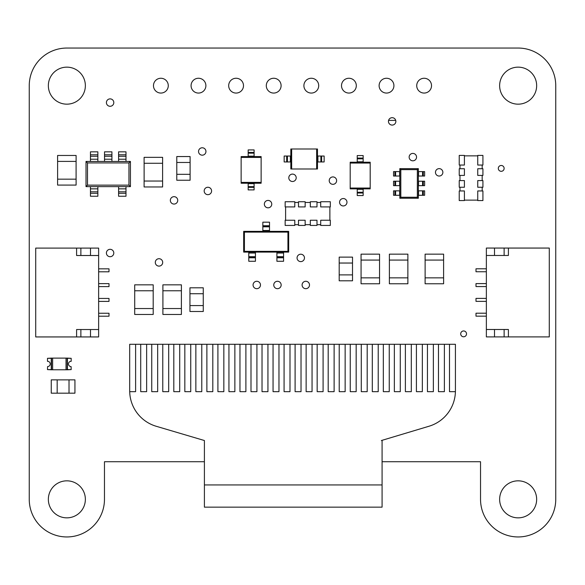 <?xml version="1.0" encoding="UTF-8"?>
<svg xmlns="http://www.w3.org/2000/svg" width="585" height="585" viewBox="0 0 585 585"><rect width="100%" height="100%" fill="white"/><g stroke="black" fill="none" stroke-linecap="round" stroke-linejoin="round"><path stroke-width="0.88" d="M191.076 85.659A7.4 7.4 0 0 1 202.183 79.253A7.4 7.4 0 0 1 202.183 92.072A7.4 7.4 0 0 1 191.076 85.659M266.292 85.659A7.4 7.4 0 0 1 277.4 79.253A7.4 7.4 0 0 1 277.4 92.072A7.4 7.4 0 0 1 266.292 85.659M341.508 85.659A7.4 7.4 0 0 1 352.609 79.253A7.4 7.4 0 0 1 352.609 92.072A7.4 7.4 0 0 1 341.508 85.659M416.725 85.659A7.4 7.4 0 0 1 427.825 79.253A7.4 7.4 0 0 1 427.825 92.072A7.4 7.4 0 0 1 416.725 85.659M48.35 499.341A18.508 18.508 0 0 1 76.108 483.312A18.508 18.508 0 0 1 76.108 515.37A18.508 18.508 0 0 1 48.35 499.341M48.35 85.659A18.508 18.508 0 0 1 76.108 69.63A18.508 18.508 0 0 1 76.108 101.688A18.508 18.508 0 0 1 48.35 85.659M329.216 180.626A3.7 3.7 0 0 1 334.774 177.423A3.7 3.7 0 0 1 334.774 183.829A3.7 3.7 0 0 1 329.216 180.626M297.063 257.912A3.7 3.7 0 0 1 302.613 254.709A3.7 3.7 0 0 1 302.613 261.122A3.7 3.7 0 0 1 297.063 257.912M264.354 204.121A3.7 3.7 0 0 1 269.904 200.918A3.7 3.7 0 0 1 269.904 207.331A3.7 3.7 0 0 1 264.354 204.121M155.296 262.416A3.7 3.7 0 0 1 160.846 259.206A3.7 3.7 0 0 1 160.846 265.619A3.7 3.7 0 0 1 155.296 262.416M460.695 333.867A2.918 2.918 0 0 1 465.068 331.344A2.918 2.918 0 0 1 465.068 336.397A2.918 2.918 0 0 1 460.695 333.867M388.455 121.387A3.7 3.7 0 0 1 394.012 118.185A3.7 3.7 0 0 1 394.012 124.59A3.7 3.7 0 0 1 388.455 121.387M435.467 172.334A3.7 3.7 0 0 1 441.017 169.131A3.7 3.7 0 0 1 441.017 175.544A3.7 3.7 0 0 1 435.467 172.334M204.18 190.959A3.7 3.7 0 0 1 209.737 187.756A3.7 3.7 0 0 1 209.737 194.169A3.7 3.7 0 0 1 204.18 190.959M106.404 102.587A3.7 3.7 0 0 1 111.954 99.377A3.7 3.7 0 0 1 111.954 105.79A3.7 3.7 0 0 1 106.404 102.587M106.404 253.012A3.7 3.7 0 0 1 111.954 249.81A3.7 3.7 0 0 1 111.954 256.215A3.7 3.7 0 0 1 106.404 253.012M198.542 151.471A3.7 3.7 0 0 1 204.092 148.268A3.7 3.7 0 0 1 204.092 154.681A3.7 3.7 0 0 1 198.542 151.471M339.571 202.242A3.7 3.7 0 0 1 345.121 199.039A3.7 3.7 0 0 1 345.121 205.452A3.7 3.7 0 0 1 339.571 202.242M170.337 200.362A3.7 3.7 0 0 1 175.888 197.16A3.7 3.7 0 0 1 175.888 203.565A3.7 3.7 0 0 1 170.337 200.362M498.303 168.4A2.918 2.918 0 0 1 502.676 165.869A2.918 2.918 0 0 1 502.676 170.922A2.918 2.918 0 0 1 498.303 168.4M409.142 157.116A3.7 3.7 0 0 1 414.692 153.906A3.7 3.7 0 0 1 414.692 160.319A3.7 3.7 0 0 1 409.142 157.116M253.071 284.975A3.7 3.7 0 0 1 258.621 281.773A3.7 3.7 0 0 1 258.621 288.186A3.7 3.7 0 0 1 253.071 284.975M302.094 284.975A3.7 3.7 0 0 1 307.644 281.773A3.7 3.7 0 0 1 307.644 288.186A3.7 3.7 0 0 1 302.094 284.975M288.8 177.796A3.7 3.7 0 0 1 294.35 174.593A3.7 3.7 0 0 1 294.35 181.006A3.7 3.7 0 0 1 288.8 177.796M273.758 284.975A3.7 3.7 0 0 1 279.308 281.773A3.7 3.7 0 0 1 279.308 288.186A3.7 3.7 0 0 1 273.758 284.975M499.634 85.659A18.508 18.508 0 0 1 527.399 69.63A18.508 18.508 0 0 1 527.399 101.688A18.508 18.508 0 0 1 499.634 85.659M499.634 499.341A18.508 18.508 0 0 1 527.399 483.312A18.508 18.508 0 0 1 527.399 515.37A18.508 18.508 0 0 1 499.634 499.341M379.117 85.659A7.4 7.4 0 0 1 390.217 79.253A7.4 7.4 0 0 1 390.217 92.072A7.4 7.4 0 0 1 379.117 85.659M303.9 85.659A7.4 7.4 0 0 1 315.008 79.253A7.4 7.4 0 0 1 315.008 92.072A7.4 7.4 0 0 1 303.9 85.659M228.684 85.659A7.4 7.4 0 0 1 239.791 79.253A7.4 7.4 0 0 1 239.791 92.072A7.4 7.4 0 0 1 228.684 85.659M153.475 85.659A7.4 7.4 0 0 1 164.575 79.253A7.4 7.4 0 0 1 164.575 92.072A7.4 7.4 0 0 1 153.475 85.659M382.078 461.733L480.534 461.733L480.534 499.341A37.608 37.608 0 0 0 518.142 536.95A37.608 37.608 0 0 0 555.75 499.341L555.75 85.659A37.608 37.608 0 0 0 518.142 48.05L66.858 48.05A37.608 37.608 0 0 0 29.25 85.659L29.25 499.341A37.608 37.608 0 0 0 66.858 536.95A37.608 37.608 0 0 0 104.466 499.341L104.466 461.733L204.406 461.733M57.601 155.471L57.601 161.394L76.108 161.394L76.108 155.471L57.601 155.471M57.601 185.079L76.108 185.079L76.108 179.164L57.601 179.164L57.601 185.079M76.094 179.164L76.094 161.394M57.615 179.164L57.615 161.394M162.608 186.966L162.608 181.043L144.1 181.043L144.1 186.966L162.608 186.966M162.608 157.35L144.1 157.35L144.1 163.273L162.608 163.273L162.608 157.35M144.115 163.273L144.115 181.043M162.593 163.273L162.593 181.043M443.613 283.762L443.613 277.846L425.105 277.846L425.105 283.762L443.613 283.762M443.613 254.153L425.105 254.153L425.105 260.076L443.613 260.076L443.613 254.153M425.119 260.076L425.119 277.846M443.598 260.076L443.598 277.846M407.884 283.762L407.884 277.846L389.376 277.846L389.376 283.762L407.884 283.762M407.884 254.153L389.376 254.153L389.376 260.076L407.884 260.076L407.884 254.153M389.391 260.076L389.391 277.846M407.869 260.076L407.869 277.846M134.696 284.844L134.696 290.767L153.204 290.767L153.204 284.844L134.696 284.844M134.696 314.459L153.204 314.459L153.204 308.536L134.696 308.536L134.696 314.459M153.19 308.536L153.19 290.767M134.711 308.536L134.711 290.767M361.055 254.153L361.055 260.076L379.563 260.076L379.563 254.153L361.055 254.153M361.055 283.762L379.563 283.762L379.563 277.846L361.055 277.846L361.055 283.762M379.541 277.846L379.541 260.076M361.069 277.846L361.069 260.076M162.901 284.844L162.901 290.767L181.409 290.767L181.409 284.844L162.901 284.844M162.901 314.459L181.409 314.459L181.409 308.536L162.901 308.536L162.901 314.459M181.394 308.536L181.394 290.767M162.915 308.536L162.915 290.767M130.433 161.453L130.433 186.622L86.017 186.622L86.017 161.453L130.433 161.453L128.956 162.93L87.494 162.93L87.494 185.145L128.956 185.145L128.956 162.93M87.494 162.93L86.017 161.453M87.494 185.145L86.017 186.622M130.433 186.622L128.956 185.145M125.994 154.791L125.994 151.829L118.587 151.829L118.587 154.791L125.994 154.791L125.994 161.453M118.587 161.453L118.587 156.268L125.994 156.268L118.587 156.268L118.587 154.791M125.994 193.284L125.994 196.246L118.587 196.246L118.587 193.284L125.994 193.284L125.994 191.807L118.587 191.807L118.587 193.284M118.587 186.622L118.587 191.807L125.994 191.807L125.994 186.622M111.925 154.791L111.925 151.829L104.525 151.829L104.525 154.791L111.925 154.791L111.925 161.453M104.525 161.453L104.525 156.268L111.925 156.268L104.525 156.268L104.525 154.791M97.863 154.791L97.863 151.829L90.456 151.829L90.456 154.791L97.863 154.791L97.863 161.453M90.456 161.453L90.456 156.268L97.863 156.268L90.456 156.268L90.456 154.791M97.863 193.284L97.863 196.246L90.456 196.246L90.456 193.284L97.863 193.284L97.863 191.807L90.456 191.807L90.456 193.284M90.456 186.622L90.456 191.807L97.863 191.807L97.863 186.622M176.78 162.476L176.78 156.553L190.103 156.553L190.103 162.476L176.78 162.476L176.794 174.315L190.103 174.315L190.103 162.476M176.78 174.315L176.78 180.238L190.103 180.238L190.103 174.315M69.015 379.855L74.939 379.855L74.939 393.178L69.015 393.178L69.015 379.855M57.176 393.178L57.176 379.855L51.253 379.855L51.253 393.178L69.015 393.178M57.176 379.87L69.015 379.87M203.266 305.575L203.266 311.498L189.942 311.498L189.942 305.575L203.266 305.575L203.251 293.728L189.942 293.728L189.942 305.575M203.266 293.728L203.266 287.805L189.942 287.805L189.942 293.728M352.521 274.884L352.521 280.8L339.198 280.8L339.198 274.884L352.521 274.884M339.198 263.038L352.521 263.038L352.521 257.115L339.198 257.115L339.198 274.884M352.506 263.038L352.506 274.884M477.74 190.951L477.74 200.575L482.917 200.575L482.917 190.951L477.74 190.951M482.179 190.951L482.179 187.251M477.74 155.413L477.74 165.043L482.917 165.043L482.917 155.413L477.74 155.413M482.179 168.743L482.179 165.043M464.41 190.951L459.232 190.951L459.232 200.575L464.41 200.575L464.41 190.951M464.41 200.129L477.74 200.129M464.41 165.043L464.41 155.413L459.232 155.413L459.232 165.043L464.41 165.043M482.179 180.582L482.179 175.405M477.74 155.859L464.41 155.859M459.971 165.043L459.971 168.743M459.971 175.405L459.971 180.582M459.971 187.251L459.971 190.951M477.74 187.251L482.917 187.251L482.917 180.582L477.74 180.582L477.74 187.251M482.917 168.743L477.74 168.743L477.74 175.405L482.917 175.405L482.917 168.743M464.41 180.582L459.232 180.582L459.232 187.251L464.41 187.251L464.41 180.582M464.41 168.743L459.232 168.743L459.232 175.405L464.41 175.405L464.41 168.743M320.697 206.922L330.32 206.922L330.32 201.737L320.697 201.737L320.697 206.922M320.697 202.476L316.99 202.476M285.158 206.922L294.781 206.922L294.781 201.737L285.158 201.737L285.158 206.922M298.489 202.476L294.781 202.476M320.697 220.245L320.697 225.43L330.32 225.43L330.32 220.245L320.697 220.245M329.874 220.245L329.874 206.922M294.781 220.245L285.158 220.245L285.158 225.43L294.781 225.43L294.781 220.245M310.328 202.476L305.151 202.476M285.604 206.922L285.604 220.245M294.781 224.691L298.489 224.691M305.151 224.691L310.328 224.691M316.99 224.691L320.697 224.691M316.99 206.922L316.99 201.737L310.328 201.737L310.328 206.922L316.99 206.922M298.489 201.737L298.489 206.922L305.151 206.922L305.151 201.737L298.489 201.737M310.328 220.245L310.328 225.43L316.99 225.43L316.99 220.245L310.328 220.245M298.489 220.245L298.489 225.43L305.151 225.43L305.151 220.245L298.489 220.245M394.868 185.657L393.537 185.657L393.537 181.218L399.826 181.218L399.826 185.657L394.868 185.657L394.868 181.218M395.606 185.657L395.606 181.218L395.606 185.657M399.826 185.657L399.826 198.242L418.334 198.242L418.334 195.288L424.63 195.288L424.63 190.842L423.299 190.842L423.299 195.288M399.826 168.634L418.334 168.634L417.346 169.628L400.82 169.628L399.826 168.634L399.826 181.218M418.334 168.634L418.334 195.288M417.346 169.628L417.346 197.255L418.334 198.242M400.82 169.628L400.82 197.255L417.346 197.255M423.299 185.657L424.63 185.657L424.63 181.218L423.299 181.218L423.299 185.657L418.334 185.657M418.334 181.218L422.553 181.218L422.553 185.657L422.553 181.218L423.299 181.218M399.826 198.242L400.82 197.255M394.868 176.034L393.537 176.034L393.537 171.595L394.868 171.595L394.868 176.034L395.606 176.034L395.606 171.595L394.868 171.595M399.826 171.595L395.606 171.595L395.606 176.034L399.826 176.034M394.868 195.288L393.537 195.288L393.537 190.842L394.868 190.842L394.868 195.288L395.606 195.288L395.606 190.842L394.868 190.842M399.826 190.842L395.606 190.842L395.606 195.288L399.826 195.288M423.299 176.034L424.63 176.034L424.63 171.595L423.299 171.595L423.299 176.034L418.334 176.034M418.334 171.595L422.553 171.595L422.553 176.034L422.553 171.595L423.299 171.595M418.334 190.842L422.553 190.842L422.553 195.288L422.553 190.842L423.299 190.842M98.638 329.53L98.638 255.506L76.598 255.506L76.598 248.098L35.714 248.098L35.714 336.938L98.638 336.938L98.638 329.53L76.598 329.53L76.598 336.938M76.598 248.098L98.638 248.098L98.638 255.506M90.492 255.506L90.492 248.098M80.869 255.506L80.869 248.098M98.638 298.438L109 298.438L109 301.399L98.638 301.399M98.638 316.207L109 316.207L109 313.246L98.638 313.246M98.638 268.829L109 268.829L109 271.791L98.638 271.791M98.638 286.599L109 286.599L109 283.637L98.638 283.637M80.869 329.53L80.869 336.938M90.492 329.53L90.492 336.938M486.362 255.469L486.362 329.494L508.402 329.494L508.402 336.901L549.286 336.901L549.286 248.062L486.362 248.062L486.362 255.469L508.402 255.469L508.402 248.062M508.402 336.901L486.362 336.901L486.362 329.494M494.508 329.494L494.508 336.901M504.131 329.494L504.131 336.901M486.362 286.562L476 286.562L476 283.601L486.362 283.601M486.362 268.793L476 268.793L476 271.754L486.362 271.754M486.362 316.171L476 316.171L476 313.209L486.362 313.209M486.362 298.401L476 298.401L476 301.363L486.362 301.363M504.131 255.469L504.131 248.062M494.508 255.469L494.508 248.062M47.487 361.318L47.487 358.312L51.253 358.312L51.253 369.596L47.487 369.596L47.582 366.583A2.632 2.632 0 0 0 50.215 363.95A2.632 2.632 0 0 0 47.582 361.318L47.487 361.318M71.18 361.318L71.18 358.312L67.421 358.312L67.421 369.596L71.18 369.596L71.085 366.583A2.632 2.632 0 0 1 68.452 363.95A2.632 2.632 0 0 1 71.085 361.318L71.18 361.318M71.085 369.596L67.421 369.786L67.421 358.122L71.085 358.312M47.582 358.312L51.253 358.122L51.253 369.786L47.582 369.596M67.421 369.786L66.032 369.786L66.032 358.122L52.635 358.122L52.635 369.786L66.032 369.786M67.421 358.122L66.032 358.122M51.253 358.122L52.635 358.122M52.635 369.786L51.253 369.786M244.413 251.353L243.667 252.091L243.667 231.367L244.413 232.106L244.413 251.353L287.937 251.353L287.937 232.106L288.683 231.367L288.683 252.091L287.937 251.353M287.937 232.106L244.413 232.106M269.51 231.367L262.84 231.367L262.84 222.183L269.51 222.183L269.51 231.367L288.683 231.367M243.667 231.367L262.84 231.367M248.779 252.091L255.44 252.091L255.44 261.276L248.779 261.276L248.779 252.091L243.667 252.091M276.91 252.091L283.571 252.091L283.571 261.276L276.91 261.276L276.91 252.091L255.44 252.091M288.683 252.091L283.571 252.091M395.723 120.4L388.594 120.4M382.078 484.943L204.406 484.943L204.406 507.151L382.078 507.151L204.406 507.151L382.078 507.151L382.078 440.527L381.391 440.527L429.039 426.231A37.016 37.016 0 0 0 455.422 390.78L455.422 344.287L173.803 344.287L173.803 391.665L179.719 391.665L179.719 344.287M204.406 484.943L204.406 440.527L156.071 426.231A37.016 37.016 0 0 1 129.702 391.665L135.61 391.665L135.61 344.287L129.687 344.287L129.687 390.78A37.016 37.016 0 0 0 129.702 391.665M173.803 344.287L135.61 344.287M217.912 344.287L217.912 391.665L223.836 391.665L223.836 344.287M262.022 344.287L262.022 391.665L267.945 391.665L267.945 344.287M306.138 344.287L306.138 391.665L312.054 391.665L312.054 344.287M350.247 344.287L350.247 391.665L356.17 391.665L356.17 344.287M394.356 344.287L394.356 391.665L400.279 391.665L400.279 344.287M438.472 344.287L438.472 391.665L444.388 391.665L444.388 344.287M427.445 344.287L427.445 391.665L433.361 391.665L433.361 344.287M383.329 344.287L383.329 391.665L389.252 391.665L389.252 344.287M339.22 344.287L339.22 391.665L345.143 391.665L345.143 344.287M295.103 344.287L295.103 391.665L301.026 391.665L301.026 344.287M250.994 344.287L250.994 391.665L256.917 391.665L256.917 344.287M206.885 344.287L206.885 391.665L212.808 391.665L212.808 344.287M162.769 344.287L162.769 391.665L168.692 391.665L168.692 344.287M140.714 344.287L140.714 391.665L146.638 391.665L146.638 344.287M184.831 344.287L184.831 391.665L190.747 391.665L190.747 344.287M228.94 344.287L228.94 391.665L234.863 391.665L234.863 344.287M273.049 344.287L273.049 391.665L278.972 391.665L278.972 344.287M317.165 344.287L317.165 391.665L323.088 391.665L323.088 344.287M361.274 344.287L361.274 391.665L367.197 391.665L367.197 344.287M405.383 344.287L405.383 391.665L411.306 391.665L411.306 344.287M449.499 344.287L449.499 391.665L455.408 391.665M416.41 344.287L416.41 391.665L422.333 391.665L422.333 344.287M372.301 344.287L372.301 391.665L378.224 391.665L378.224 344.287M328.192 344.287L328.192 391.665L334.115 391.665L334.115 344.287M284.076 344.287L284.076 391.665L289.999 391.665L289.999 344.287M239.967 344.287L239.967 391.665L245.89 391.665L245.89 344.287M195.858 344.287L195.858 391.665L201.781 391.665L201.781 344.287M151.742 344.287L151.742 391.665L157.665 391.665L157.665 344.287M248.172 156.583L248.172 153.175L254.095 153.175L254.095 156.583L241.137 156.583L241.137 157.416L261.129 157.416L261.129 156.583L254.095 156.583M248.172 153.175L248.172 149.921L254.095 149.921L254.095 153.175M254.095 183.229L254.095 186.637L248.172 186.637L248.172 183.229L261.129 183.229L261.129 182.403L241.137 182.403L241.137 183.229L248.172 183.229M254.095 187.375L254.095 186.637L248.172 186.637L248.172 189.898L254.095 189.898L254.095 187.375L248.172 187.375M241.137 182.403L241.137 157.416M261.129 157.416L261.129 182.403M317.479 156.034L320.88 156.034L320.88 161.957L317.479 161.957L317.479 148.999L316.646 148.999L316.646 168.992L317.479 168.992L317.479 161.957M320.88 156.034L324.141 156.034L324.141 161.957L320.88 161.957M290.825 161.957L287.425 161.957L287.425 156.034L290.825 156.034L290.825 168.992L291.659 168.992L291.659 148.999L290.825 148.999L290.825 156.034M287.425 161.957L284.164 161.957L284.164 156.034L287.425 156.034M291.659 148.999L316.646 148.999M316.646 168.992L291.659 168.992M357.23 162.22L357.23 158.82L363.153 158.82L363.153 162.22L350.196 162.22L350.196 163.054L370.188 163.054L370.188 162.22L363.153 162.22M357.23 158.074L357.23 158.82L363.153 158.82L363.153 155.559L357.23 155.559L357.23 158.074L363.153 158.074M363.153 188.875L363.153 192.275L357.23 192.275L357.23 188.875L370.188 188.875L370.188 188.041L350.196 188.041L350.196 188.875L357.23 188.875M363.153 193.021L363.153 192.275L357.23 192.275L357.23 195.536L363.153 195.536L363.153 193.021L357.23 193.021M350.196 188.041L350.196 163.054M370.188 163.054L370.188 188.041M118.587 159.23L125.994 159.23M118.587 188.845L125.994 188.845M104.525 159.23L111.925 159.23M90.456 159.23L97.863 159.23M90.456 188.845L97.863 188.845M399.606 185.657L399.606 181.218M418.56 181.218L418.56 185.657M399.606 171.595L399.606 176.034M399.606 190.842L399.606 195.288M418.56 171.595L418.56 176.034M418.56 190.842L418.56 195.288M67.158 369.786L67.158 358.122M51.509 358.122L51.509 369.786M255.44 253.042L248.779 253.042M255.44 256.705L248.779 256.705M255.44 257.166L248.779 257.166M255.44 257.795L248.779 257.795M283.571 253.042L276.91 253.042M283.571 256.705L276.91 256.705M283.571 257.166L276.91 257.166M283.571 257.795L276.91 257.795M262.84 230.49L269.51 230.49M262.84 226.826L269.51 226.826M262.84 226.366L269.51 226.366M262.84 225.737L269.51 225.737M248.172 156.136L254.095 156.136M248.172 152.436L254.095 152.436M254.095 183.675L248.172 183.675M317.918 156.034L317.918 161.957M321.626 156.034L321.626 161.957M290.379 161.957L290.379 156.034M286.679 161.957L286.679 156.034M357.23 161.782L363.153 161.782M363.153 189.321L357.23 189.321"/></g></svg>
